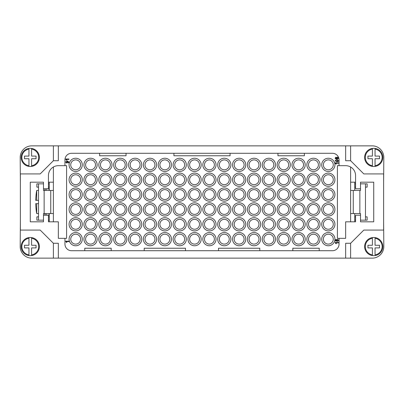 <?xml version="1.0" encoding="UTF-8"?>
<svg xmlns="http://www.w3.org/2000/svg" width="404" height="404" viewBox="0 0 404 404"><rect width="100%" height="100%" fill="white"/><g stroke="black" fill="none" stroke-linecap="round" stroke-linejoin="round"><path stroke-width="0.61" d="M339.052 165.675L345.657 165.675A9.908 9.908 0 0 1 355.565 175.578L355.565 188.789L360.519 188.789L360.519 182.184L373.725 182.184L373.725 221.816L360.519 221.816L360.519 215.211L355.565 215.211L355.565 221.816L345.657 221.816L345.657 238.325L337.401 238.325L337.401 165.675L339.052 165.675L339.052 159.893A6.605 6.605 0 0 0 332.447 153.288L71.553 153.288A6.605 6.605 0 0 0 64.948 159.893L64.948 165.675L66.599 165.675L66.599 238.325L58.343 238.325L58.343 221.816L48.435 221.816L48.435 215.211L43.48 215.211L43.48 221.816L30.275 221.816L30.275 182.184L43.48 182.184L43.48 188.789L48.435 188.789L48.435 175.578A9.908 9.908 0 0 1 58.343 165.675L64.948 165.675M64.948 238.325L64.948 244.107A6.605 6.605 0 0 0 71.553 250.712L332.447 250.712A6.605 6.605 0 0 0 339.052 244.107L339.052 238.325M80.633 164.847A4.954 4.954 0 0 1 75.679 169.801A4.954 4.954 0 0 1 70.725 164.847A4.954 4.954 0 0 1 75.679 159.893A4.954 4.954 0 0 1 80.633 164.847M82.285 164.847A6.605 6.605 0 0 1 75.679 171.453A6.605 6.605 0 0 1 69.074 164.847A6.605 6.605 0 0 1 75.679 158.242A6.605 6.605 0 0 1 82.285 164.847M95.495 164.847A4.954 4.954 0 0 1 90.541 169.801A4.954 4.954 0 0 1 85.587 164.847A4.954 4.954 0 0 1 90.541 159.893A4.954 4.954 0 0 1 95.495 164.847M97.147 164.847A6.605 6.605 0 0 1 90.541 171.453A6.605 6.605 0 0 1 83.936 164.847A6.605 6.605 0 0 1 90.541 158.242A6.605 6.605 0 0 1 97.147 164.847M110.358 164.847A4.954 4.954 0 0 1 105.404 169.801A4.954 4.954 0 0 1 100.45 164.847A4.954 4.954 0 0 1 105.404 159.893A4.954 4.954 0 0 1 110.358 164.847M112.009 164.847A6.605 6.605 0 0 1 105.404 171.453A6.605 6.605 0 0 1 98.798 164.847A6.605 6.605 0 0 1 105.404 158.242A6.605 6.605 0 0 1 112.009 164.847M125.22 164.847A4.954 4.954 0 0 1 120.266 169.801A4.954 4.954 0 0 1 115.312 164.847A4.954 4.954 0 0 1 120.266 159.893A4.954 4.954 0 0 1 125.22 164.847M126.871 164.847A6.605 6.605 0 0 1 120.266 171.453A6.605 6.605 0 0 1 113.66 164.847A6.605 6.605 0 0 1 120.266 158.242A6.605 6.605 0 0 1 126.871 164.847M140.077 164.847A4.954 4.954 0 0 1 135.123 169.801A4.954 4.954 0 0 1 130.174 164.847A4.954 4.954 0 0 1 135.123 159.893A4.954 4.954 0 0 1 140.077 164.847M141.728 164.847A6.605 6.605 0 0 1 135.123 171.453A6.605 6.605 0 0 1 128.523 164.847A6.605 6.605 0 0 1 135.123 158.242A6.605 6.605 0 0 1 141.728 164.847M154.939 164.847A4.954 4.954 0 0 1 149.985 169.801A4.954 4.954 0 0 1 145.031 164.847A4.954 4.954 0 0 1 149.985 159.893A4.954 4.954 0 0 1 154.939 164.847M156.59 164.847A6.605 6.605 0 0 1 149.985 171.453A6.605 6.605 0 0 1 143.38 164.847A6.605 6.605 0 0 1 149.985 158.242A6.605 6.605 0 0 1 156.59 164.847M169.801 164.847A4.954 4.954 0 0 1 164.847 169.801A4.954 4.954 0 0 1 159.893 164.847A4.954 4.954 0 0 1 164.847 159.893A4.954 4.954 0 0 1 169.801 164.847M171.453 164.847A6.605 6.605 0 0 1 164.847 171.453A6.605 6.605 0 0 1 158.242 164.847A6.605 6.605 0 0 1 164.847 158.242A6.605 6.605 0 0 1 171.453 164.847M184.663 164.847A4.954 4.954 0 0 1 179.709 169.801A4.954 4.954 0 0 1 174.755 164.847A4.954 4.954 0 0 1 179.709 159.893A4.954 4.954 0 0 1 184.663 164.847M186.315 164.847A6.605 6.605 0 0 1 179.709 171.453A6.605 6.605 0 0 1 173.104 164.847A6.605 6.605 0 0 1 179.709 158.242A6.605 6.605 0 0 1 186.315 164.847M199.526 164.847A4.954 4.954 0 0 1 194.571 169.801A4.954 4.954 0 0 1 189.617 164.847A4.954 4.954 0 0 1 194.571 159.893A4.954 4.954 0 0 1 199.526 164.847M201.177 164.847A6.605 6.605 0 0 1 194.571 171.453A6.605 6.605 0 0 1 187.966 164.847A6.605 6.605 0 0 1 194.571 158.242A6.605 6.605 0 0 1 201.177 164.847M214.383 164.847A4.954 4.954 0 0 1 209.429 169.801A4.954 4.954 0 0 1 204.474 164.847A4.954 4.954 0 0 1 209.429 159.893A4.954 4.954 0 0 1 214.383 164.847M216.034 164.847A6.605 6.605 0 0 1 209.429 171.453A6.605 6.605 0 0 1 202.823 164.847A6.605 6.605 0 0 1 209.429 158.242A6.605 6.605 0 0 1 216.034 164.847M229.245 164.847A4.954 4.954 0 0 1 224.291 169.801A4.954 4.954 0 0 1 219.337 164.847A4.954 4.954 0 0 1 224.291 159.893A4.954 4.954 0 0 1 229.245 164.847M230.896 164.847A6.605 6.605 0 0 1 224.291 171.453A6.605 6.605 0 0 1 217.685 164.847A6.605 6.605 0 0 1 224.291 158.242A6.605 6.605 0 0 1 230.896 164.847M244.107 164.847A4.954 4.954 0 0 1 239.153 169.801A4.954 4.954 0 0 1 234.199 164.847A4.954 4.954 0 0 1 239.153 159.893A4.954 4.954 0 0 1 244.107 164.847M245.758 164.847A6.605 6.605 0 0 1 239.153 171.453A6.605 6.605 0 0 1 232.547 164.847A6.605 6.605 0 0 1 239.153 158.242A6.605 6.605 0 0 1 245.758 164.847M258.969 164.847A4.954 4.954 0 0 1 254.015 169.801A4.954 4.954 0 0 1 249.061 164.847A4.954 4.954 0 0 1 254.015 159.893A4.954 4.954 0 0 1 258.969 164.847M260.62 164.847A6.605 6.605 0 0 1 254.015 171.453A6.605 6.605 0 0 1 247.41 164.847A6.605 6.605 0 0 1 254.015 158.242A6.605 6.605 0 0 1 260.62 164.847M273.826 164.847A4.954 4.954 0 0 1 268.877 169.801A4.954 4.954 0 0 1 263.923 164.847A4.954 4.954 0 0 1 268.877 159.893A4.954 4.954 0 0 1 273.826 164.847M275.478 164.847A6.605 6.605 0 0 1 268.877 171.453A6.605 6.605 0 0 1 262.272 164.847A6.605 6.605 0 0 1 268.877 158.242A6.605 6.605 0 0 1 275.478 164.847M288.688 164.847A4.954 4.954 0 0 1 283.734 169.801A4.954 4.954 0 0 1 278.78 164.847A4.954 4.954 0 0 1 283.734 159.893A4.954 4.954 0 0 1 288.688 164.847M290.34 164.847A6.605 6.605 0 0 1 283.734 171.453A6.605 6.605 0 0 1 277.129 164.847A6.605 6.605 0 0 1 283.734 158.242A6.605 6.605 0 0 1 290.34 164.847M303.55 164.847A4.954 4.954 0 0 1 298.596 169.801A4.954 4.954 0 0 1 293.642 164.847A4.954 4.954 0 0 1 298.596 159.893A4.954 4.954 0 0 1 303.55 164.847M305.202 164.847A6.605 6.605 0 0 1 298.596 171.453A6.605 6.605 0 0 1 291.991 164.847A6.605 6.605 0 0 1 298.596 158.242A6.605 6.605 0 0 1 305.202 164.847M318.413 164.847A4.954 4.954 0 0 1 313.459 169.801A4.954 4.954 0 0 1 308.505 164.847A4.954 4.954 0 0 1 313.459 159.893A4.954 4.954 0 0 1 318.413 164.847M320.064 164.847A6.605 6.605 0 0 1 313.459 171.453A6.605 6.605 0 0 1 306.853 164.847A6.605 6.605 0 0 1 313.459 158.242A6.605 6.605 0 0 1 320.064 164.847M333.275 164.847A4.954 4.954 0 0 1 328.321 169.801A4.954 4.954 0 0 1 323.367 164.847A4.954 4.954 0 0 1 328.321 159.893A4.954 4.954 0 0 1 333.275 164.847M334.926 164.847A6.605 6.605 0 0 1 328.321 171.453A6.605 6.605 0 0 1 321.715 164.847A6.605 6.605 0 0 1 328.321 158.242A6.605 6.605 0 0 1 334.926 164.847M80.633 179.709A4.954 4.954 0 0 1 75.679 184.663A4.954 4.954 0 0 1 70.725 179.709A4.954 4.954 0 0 1 75.679 174.755A4.954 4.954 0 0 1 80.633 179.709M82.285 179.709A6.605 6.605 0 0 1 75.679 186.315A6.605 6.605 0 0 1 69.074 179.709A6.605 6.605 0 0 1 75.679 173.104A6.605 6.605 0 0 1 82.285 179.709M95.495 179.709A4.954 4.954 0 0 1 90.541 184.663A4.954 4.954 0 0 1 85.587 179.709A4.954 4.954 0 0 1 90.541 174.755A4.954 4.954 0 0 1 95.495 179.709M97.147 179.709A6.605 6.605 0 0 1 90.541 186.315A6.605 6.605 0 0 1 83.936 179.709A6.605 6.605 0 0 1 90.541 173.104A6.605 6.605 0 0 1 97.147 179.709M110.358 179.709A4.954 4.954 0 0 1 105.404 184.663A4.954 4.954 0 0 1 100.45 179.709A4.954 4.954 0 0 1 105.404 174.755A4.954 4.954 0 0 1 110.358 179.709M112.009 179.709A6.605 6.605 0 0 1 105.404 186.315A6.605 6.605 0 0 1 98.798 179.709A6.605 6.605 0 0 1 105.404 173.104A6.605 6.605 0 0 1 112.009 179.709M125.22 179.709A4.954 4.954 0 0 1 120.266 184.663A4.954 4.954 0 0 1 115.312 179.709A4.954 4.954 0 0 1 120.266 174.755A4.954 4.954 0 0 1 125.22 179.709M126.871 179.709A6.605 6.605 0 0 1 120.266 186.315A6.605 6.605 0 0 1 113.66 179.709A6.605 6.605 0 0 1 120.266 173.104A6.605 6.605 0 0 1 126.871 179.709M140.077 179.709A4.954 4.954 0 0 1 135.123 184.663A4.954 4.954 0 0 1 130.174 179.709A4.954 4.954 0 0 1 135.123 174.755A4.954 4.954 0 0 1 140.077 179.709M141.728 179.709A6.605 6.605 0 0 1 135.123 186.315A6.605 6.605 0 0 1 128.523 179.709A6.605 6.605 0 0 1 135.123 173.104A6.605 6.605 0 0 1 141.728 179.709M154.939 179.709A4.954 4.954 0 0 1 149.985 184.663A4.954 4.954 0 0 1 145.031 179.709A4.954 4.954 0 0 1 149.985 174.755A4.954 4.954 0 0 1 154.939 179.709M156.59 179.709A6.605 6.605 0 0 1 149.985 186.315A6.605 6.605 0 0 1 143.38 179.709A6.605 6.605 0 0 1 149.985 173.104A6.605 6.605 0 0 1 156.59 179.709M169.801 179.709A4.954 4.954 0 0 1 164.847 184.663A4.954 4.954 0 0 1 159.893 179.709A4.954 4.954 0 0 1 164.847 174.755A4.954 4.954 0 0 1 169.801 179.709M171.453 179.709A6.605 6.605 0 0 1 164.847 186.315A6.605 6.605 0 0 1 158.242 179.709A6.605 6.605 0 0 1 164.847 173.104A6.605 6.605 0 0 1 171.453 179.709M184.663 179.709A4.954 4.954 0 0 1 179.709 184.663A4.954 4.954 0 0 1 174.755 179.709A4.954 4.954 0 0 1 179.709 174.755A4.954 4.954 0 0 1 184.663 179.709M186.315 179.709A6.605 6.605 0 0 1 179.709 186.315A6.605 6.605 0 0 1 173.104 179.709A6.605 6.605 0 0 1 179.709 173.104A6.605 6.605 0 0 1 186.315 179.709M199.526 179.709A4.954 4.954 0 0 1 194.571 184.663A4.954 4.954 0 0 1 189.617 179.709A4.954 4.954 0 0 1 194.571 174.755A4.954 4.954 0 0 1 199.526 179.709M201.177 179.709A6.605 6.605 0 0 1 194.571 186.315A6.605 6.605 0 0 1 187.966 179.709A6.605 6.605 0 0 1 194.571 173.104A6.605 6.605 0 0 1 201.177 179.709M214.383 179.709A4.954 4.954 0 0 1 209.429 184.663A4.954 4.954 0 0 1 204.474 179.709A4.954 4.954 0 0 1 209.429 174.755A4.954 4.954 0 0 1 214.383 179.709M216.034 179.709A6.605 6.605 0 0 1 209.429 186.315A6.605 6.605 0 0 1 202.823 179.709A6.605 6.605 0 0 1 209.429 173.104A6.605 6.605 0 0 1 216.034 179.709M229.245 179.709A4.954 4.954 0 0 1 224.291 184.663A4.954 4.954 0 0 1 219.337 179.709A4.954 4.954 0 0 1 224.291 174.755A4.954 4.954 0 0 1 229.245 179.709M230.896 179.709A6.605 6.605 0 0 1 224.291 186.315A6.605 6.605 0 0 1 217.685 179.709A6.605 6.605 0 0 1 224.291 173.104A6.605 6.605 0 0 1 230.896 179.709M244.107 179.709A4.954 4.954 0 0 1 239.153 184.663A4.954 4.954 0 0 1 234.199 179.709A4.954 4.954 0 0 1 239.153 174.755A4.954 4.954 0 0 1 244.107 179.709M245.758 179.709A6.605 6.605 0 0 1 239.153 186.315A6.605 6.605 0 0 1 232.547 179.709A6.605 6.605 0 0 1 239.153 173.104A6.605 6.605 0 0 1 245.758 179.709M258.969 179.709A4.954 4.954 0 0 1 254.015 184.663A4.954 4.954 0 0 1 249.061 179.709A4.954 4.954 0 0 1 254.015 174.755A4.954 4.954 0 0 1 258.969 179.709M260.62 179.709A6.605 6.605 0 0 1 254.015 186.315A6.605 6.605 0 0 1 247.41 179.709A6.605 6.605 0 0 1 254.015 173.104A6.605 6.605 0 0 1 260.62 179.709M273.826 179.709A4.954 4.954 0 0 1 268.877 184.663A4.954 4.954 0 0 1 263.923 179.709A4.954 4.954 0 0 1 268.877 174.755A4.954 4.954 0 0 1 273.826 179.709M275.478 179.709A6.605 6.605 0 0 1 268.877 186.315A6.605 6.605 0 0 1 262.272 179.709A6.605 6.605 0 0 1 268.877 173.104A6.605 6.605 0 0 1 275.478 179.709M288.688 179.709A4.954 4.954 0 0 1 283.734 184.663A4.954 4.954 0 0 1 278.78 179.709A4.954 4.954 0 0 1 283.734 174.755A4.954 4.954 0 0 1 288.688 179.709M290.34 179.709A6.605 6.605 0 0 1 283.734 186.315A6.605 6.605 0 0 1 277.129 179.709A6.605 6.605 0 0 1 283.734 173.104A6.605 6.605 0 0 1 290.34 179.709M303.55 179.709A4.954 4.954 0 0 1 298.596 184.663A4.954 4.954 0 0 1 293.642 179.709A4.954 4.954 0 0 1 298.596 174.755A4.954 4.954 0 0 1 303.55 179.709M305.202 179.709A6.605 6.605 0 0 1 298.596 186.315A6.605 6.605 0 0 1 291.991 179.709A6.605 6.605 0 0 1 298.596 173.104A6.605 6.605 0 0 1 305.202 179.709M318.413 179.709A4.954 4.954 0 0 1 313.459 184.663A4.954 4.954 0 0 1 308.505 179.709A4.954 4.954 0 0 1 313.459 174.755A4.954 4.954 0 0 1 318.413 179.709M320.064 179.709A6.605 6.605 0 0 1 313.459 186.315A6.605 6.605 0 0 1 306.853 179.709A6.605 6.605 0 0 1 313.459 173.104A6.605 6.605 0 0 1 320.064 179.709M333.275 179.709A4.954 4.954 0 0 1 328.321 184.663A4.954 4.954 0 0 1 323.367 179.709A4.954 4.954 0 0 1 328.321 174.755A4.954 4.954 0 0 1 333.275 179.709M334.926 179.709A6.605 6.605 0 0 1 328.321 186.315A6.605 6.605 0 0 1 321.715 179.709A6.605 6.605 0 0 1 328.321 173.104A6.605 6.605 0 0 1 334.926 179.709M80.633 194.571A4.954 4.954 0 0 1 75.679 199.526A4.954 4.954 0 0 1 70.725 194.571A4.954 4.954 0 0 1 75.679 189.617A4.954 4.954 0 0 1 80.633 194.571M82.285 194.571A6.605 6.605 0 0 1 75.679 201.177A6.605 6.605 0 0 1 69.074 194.571A6.605 6.605 0 0 1 75.679 187.966A6.605 6.605 0 0 1 82.285 194.571M95.495 194.571A4.954 4.954 0 0 1 90.541 199.526A4.954 4.954 0 0 1 85.587 194.571A4.954 4.954 0 0 1 90.541 189.617A4.954 4.954 0 0 1 95.495 194.571M97.147 194.571A6.605 6.605 0 0 1 90.541 201.177A6.605 6.605 0 0 1 83.936 194.571A6.605 6.605 0 0 1 90.541 187.966A6.605 6.605 0 0 1 97.147 194.571M110.358 194.571A4.954 4.954 0 0 1 105.404 199.526A4.954 4.954 0 0 1 100.45 194.571A4.954 4.954 0 0 1 105.404 189.617A4.954 4.954 0 0 1 110.358 194.571M112.009 194.571A6.605 6.605 0 0 1 105.404 201.177A6.605 6.605 0 0 1 98.798 194.571A6.605 6.605 0 0 1 105.404 187.966A6.605 6.605 0 0 1 112.009 194.571M125.22 194.571A4.954 4.954 0 0 1 120.266 199.526A4.954 4.954 0 0 1 115.312 194.571A4.954 4.954 0 0 1 120.266 189.617A4.954 4.954 0 0 1 125.22 194.571M126.871 194.571A6.605 6.605 0 0 1 120.266 201.177A6.605 6.605 0 0 1 113.66 194.571A6.605 6.605 0 0 1 120.266 187.966A6.605 6.605 0 0 1 126.871 194.571M140.077 194.571A4.954 4.954 0 0 1 135.123 199.526A4.954 4.954 0 0 1 130.174 194.571A4.954 4.954 0 0 1 135.123 189.617A4.954 4.954 0 0 1 140.077 194.571M141.728 194.571A6.605 6.605 0 0 1 135.123 201.177A6.605 6.605 0 0 1 128.523 194.571A6.605 6.605 0 0 1 135.123 187.966A6.605 6.605 0 0 1 141.728 194.571M154.939 194.571A4.954 4.954 0 0 1 149.985 199.526A4.954 4.954 0 0 1 145.031 194.571A4.954 4.954 0 0 1 149.985 189.617A4.954 4.954 0 0 1 154.939 194.571M156.59 194.571A6.605 6.605 0 0 1 149.985 201.177A6.605 6.605 0 0 1 143.38 194.571A6.605 6.605 0 0 1 149.985 187.966A6.605 6.605 0 0 1 156.59 194.571M169.801 194.571A4.954 4.954 0 0 1 164.847 199.526A4.954 4.954 0 0 1 159.893 194.571A4.954 4.954 0 0 1 164.847 189.617A4.954 4.954 0 0 1 169.801 194.571M171.453 194.571A6.605 6.605 0 0 1 164.847 201.177A6.605 6.605 0 0 1 158.242 194.571A6.605 6.605 0 0 1 164.847 187.966A6.605 6.605 0 0 1 171.453 194.571M184.663 194.571A4.954 4.954 0 0 1 179.709 199.526A4.954 4.954 0 0 1 174.755 194.571A4.954 4.954 0 0 1 179.709 189.617A4.954 4.954 0 0 1 184.663 194.571M186.315 194.571A6.605 6.605 0 0 1 179.709 201.177A6.605 6.605 0 0 1 173.104 194.571A6.605 6.605 0 0 1 179.709 187.966A6.605 6.605 0 0 1 186.315 194.571M199.526 194.571A4.954 4.954 0 0 1 194.571 199.526A4.954 4.954 0 0 1 189.617 194.571A4.954 4.954 0 0 1 194.571 189.617A4.954 4.954 0 0 1 199.526 194.571M201.177 194.571A6.605 6.605 0 0 1 194.571 201.177A6.605 6.605 0 0 1 187.966 194.571A6.605 6.605 0 0 1 194.571 187.966A6.605 6.605 0 0 1 201.177 194.571M214.383 194.571A4.954 4.954 0 0 1 209.429 199.526A4.954 4.954 0 0 1 204.474 194.571A4.954 4.954 0 0 1 209.429 189.617A4.954 4.954 0 0 1 214.383 194.571M216.034 194.571A6.605 6.605 0 0 1 209.429 201.177A6.605 6.605 0 0 1 202.823 194.571A6.605 6.605 0 0 1 209.429 187.966A6.605 6.605 0 0 1 216.034 194.571M229.245 194.571A4.954 4.954 0 0 1 224.291 199.526A4.954 4.954 0 0 1 219.337 194.571A4.954 4.954 0 0 1 224.291 189.617A4.954 4.954 0 0 1 229.245 194.571M230.896 194.571A6.605 6.605 0 0 1 224.291 201.177A6.605 6.605 0 0 1 217.685 194.571A6.605 6.605 0 0 1 224.291 187.966A6.605 6.605 0 0 1 230.896 194.571M244.107 194.571A4.954 4.954 0 0 1 239.153 199.526A4.954 4.954 0 0 1 234.199 194.571A4.954 4.954 0 0 1 239.153 189.617A4.954 4.954 0 0 1 244.107 194.571M245.758 194.571A6.605 6.605 0 0 1 239.153 201.177A6.605 6.605 0 0 1 232.547 194.571A6.605 6.605 0 0 1 239.153 187.966A6.605 6.605 0 0 1 245.758 194.571M258.969 194.571A4.954 4.954 0 0 1 254.015 199.526A4.954 4.954 0 0 1 249.061 194.571A4.954 4.954 0 0 1 254.015 189.617A4.954 4.954 0 0 1 258.969 194.571M260.62 194.571A6.605 6.605 0 0 1 254.015 201.177A6.605 6.605 0 0 1 247.41 194.571A6.605 6.605 0 0 1 254.015 187.966A6.605 6.605 0 0 1 260.62 194.571M273.826 194.571A4.954 4.954 0 0 1 268.877 199.526A4.954 4.954 0 0 1 263.923 194.571A4.954 4.954 0 0 1 268.877 189.617A4.954 4.954 0 0 1 273.826 194.571M275.478 194.571A6.605 6.605 0 0 1 268.877 201.177A6.605 6.605 0 0 1 262.272 194.571A6.605 6.605 0 0 1 268.877 187.966A6.605 6.605 0 0 1 275.478 194.571M288.688 194.571A4.954 4.954 0 0 1 283.734 199.526A4.954 4.954 0 0 1 278.78 194.571A4.954 4.954 0 0 1 283.734 189.617A4.954 4.954 0 0 1 288.688 194.571M290.34 194.571A6.605 6.605 0 0 1 283.734 201.177A6.605 6.605 0 0 1 277.129 194.571A6.605 6.605 0 0 1 283.734 187.966A6.605 6.605 0 0 1 290.34 194.571M303.55 194.571A4.954 4.954 0 0 1 298.596 199.526A4.954 4.954 0 0 1 293.642 194.571A4.954 4.954 0 0 1 298.596 189.617A4.954 4.954 0 0 1 303.55 194.571M305.202 194.571A6.605 6.605 0 0 1 298.596 201.177A6.605 6.605 0 0 1 291.991 194.571A6.605 6.605 0 0 1 298.596 187.966A6.605 6.605 0 0 1 305.202 194.571M318.413 194.571A4.954 4.954 0 0 1 313.459 199.526A4.954 4.954 0 0 1 308.505 194.571A4.954 4.954 0 0 1 313.459 189.617A4.954 4.954 0 0 1 318.413 194.571M320.064 194.571A6.605 6.605 0 0 1 313.459 201.177A6.605 6.605 0 0 1 306.853 194.571A6.605 6.605 0 0 1 313.459 187.966A6.605 6.605 0 0 1 320.064 194.571M333.275 194.571A4.954 4.954 0 0 1 328.321 199.526A4.954 4.954 0 0 1 323.367 194.571A4.954 4.954 0 0 1 328.321 189.617A4.954 4.954 0 0 1 333.275 194.571M334.926 194.571A6.605 6.605 0 0 1 328.321 201.177A6.605 6.605 0 0 1 321.715 194.571A6.605 6.605 0 0 1 328.321 187.966A6.605 6.605 0 0 1 334.926 194.571M80.633 209.429A4.954 4.954 0 0 1 75.679 214.383A4.954 4.954 0 0 1 70.725 209.429A4.954 4.954 0 0 1 75.679 204.474A4.954 4.954 0 0 1 80.633 209.429M82.285 209.429A6.605 6.605 0 0 1 75.679 216.034A6.605 6.605 0 0 1 69.074 209.429A6.605 6.605 0 0 1 75.679 202.823A6.605 6.605 0 0 1 82.285 209.429M95.495 209.429A4.954 4.954 0 0 1 90.541 214.383A4.954 4.954 0 0 1 85.587 209.429A4.954 4.954 0 0 1 90.541 204.474A4.954 4.954 0 0 1 95.495 209.429M97.147 209.429A6.605 6.605 0 0 1 90.541 216.034A6.605 6.605 0 0 1 83.936 209.429A6.605 6.605 0 0 1 90.541 202.823A6.605 6.605 0 0 1 97.147 209.429M110.358 209.429A4.954 4.954 0 0 1 105.404 214.383A4.954 4.954 0 0 1 100.45 209.429A4.954 4.954 0 0 1 105.404 204.474A4.954 4.954 0 0 1 110.358 209.429M112.009 209.429A6.605 6.605 0 0 1 105.404 216.034A6.605 6.605 0 0 1 98.798 209.429A6.605 6.605 0 0 1 105.404 202.823A6.605 6.605 0 0 1 112.009 209.429M125.22 209.429A4.954 4.954 0 0 1 120.266 214.383A4.954 4.954 0 0 1 115.312 209.429A4.954 4.954 0 0 1 120.266 204.474A4.954 4.954 0 0 1 125.22 209.429M126.871 209.429A6.605 6.605 0 0 1 120.266 216.034A6.605 6.605 0 0 1 113.66 209.429A6.605 6.605 0 0 1 120.266 202.823A6.605 6.605 0 0 1 126.871 209.429M140.077 209.429A4.954 4.954 0 0 1 135.123 214.383A4.954 4.954 0 0 1 130.174 209.429A4.954 4.954 0 0 1 135.123 204.474A4.954 4.954 0 0 1 140.077 209.429M141.728 209.429A6.605 6.605 0 0 1 135.123 216.034A6.605 6.605 0 0 1 128.523 209.429A6.605 6.605 0 0 1 135.123 202.823A6.605 6.605 0 0 1 141.728 209.429M154.939 209.429A4.954 4.954 0 0 1 149.985 214.383A4.954 4.954 0 0 1 145.031 209.429A4.954 4.954 0 0 1 149.985 204.474A4.954 4.954 0 0 1 154.939 209.429M156.59 209.429A6.605 6.605 0 0 1 149.985 216.034A6.605 6.605 0 0 1 143.38 209.429A6.605 6.605 0 0 1 149.985 202.823A6.605 6.605 0 0 1 156.59 209.429M169.801 209.429A4.954 4.954 0 0 1 164.847 214.383A4.954 4.954 0 0 1 159.893 209.429A4.954 4.954 0 0 1 164.847 204.474A4.954 4.954 0 0 1 169.801 209.429M171.453 209.429A6.605 6.605 0 0 1 164.847 216.034A6.605 6.605 0 0 1 158.242 209.429A6.605 6.605 0 0 1 164.847 202.823A6.605 6.605 0 0 1 171.453 209.429M184.663 209.429A4.954 4.954 0 0 1 179.709 214.383A4.954 4.954 0 0 1 174.755 209.429A4.954 4.954 0 0 1 179.709 204.474A4.954 4.954 0 0 1 184.663 209.429M186.315 209.429A6.605 6.605 0 0 1 179.709 216.034A6.605 6.605 0 0 1 173.104 209.429A6.605 6.605 0 0 1 179.709 202.823A6.605 6.605 0 0 1 186.315 209.429M199.526 209.429A4.954 4.954 0 0 1 194.571 214.383A4.954 4.954 0 0 1 189.617 209.429A4.954 4.954 0 0 1 194.571 204.474A4.954 4.954 0 0 1 199.526 209.429M201.177 209.429A6.605 6.605 0 0 1 194.571 216.034A6.605 6.605 0 0 1 187.966 209.429A6.605 6.605 0 0 1 194.571 202.823A6.605 6.605 0 0 1 201.177 209.429M214.383 209.429A4.954 4.954 0 0 1 209.429 214.383A4.954 4.954 0 0 1 204.474 209.429A4.954 4.954 0 0 1 209.429 204.474A4.954 4.954 0 0 1 214.383 209.429M216.034 209.429A6.605 6.605 0 0 1 209.429 216.034A6.605 6.605 0 0 1 202.823 209.429A6.605 6.605 0 0 1 209.429 202.823A6.605 6.605 0 0 1 216.034 209.429M229.245 209.429A4.954 4.954 0 0 1 224.291 214.383A4.954 4.954 0 0 1 219.337 209.429A4.954 4.954 0 0 1 224.291 204.474A4.954 4.954 0 0 1 229.245 209.429M230.896 209.429A6.605 6.605 0 0 1 224.291 216.034A6.605 6.605 0 0 1 217.685 209.429A6.605 6.605 0 0 1 224.291 202.823A6.605 6.605 0 0 1 230.896 209.429M244.107 209.429A4.954 4.954 0 0 1 239.153 214.383A4.954 4.954 0 0 1 234.199 209.429A4.954 4.954 0 0 1 239.153 204.474A4.954 4.954 0 0 1 244.107 209.429M245.758 209.429A6.605 6.605 0 0 1 239.153 216.034A6.605 6.605 0 0 1 232.547 209.429A6.605 6.605 0 0 1 239.153 202.823A6.605 6.605 0 0 1 245.758 209.429M258.969 209.429A4.954 4.954 0 0 1 254.015 214.383A4.954 4.954 0 0 1 249.061 209.429A4.954 4.954 0 0 1 254.015 204.474A4.954 4.954 0 0 1 258.969 209.429M260.62 209.429A6.605 6.605 0 0 1 254.015 216.034A6.605 6.605 0 0 1 247.41 209.429A6.605 6.605 0 0 1 254.015 202.823A6.605 6.605 0 0 1 260.62 209.429M273.826 209.429A4.954 4.954 0 0 1 268.877 214.383A4.954 4.954 0 0 1 263.923 209.429A4.954 4.954 0 0 1 268.877 204.474A4.954 4.954 0 0 1 273.826 209.429M275.478 209.429A6.605 6.605 0 0 1 268.877 216.034A6.605 6.605 0 0 1 262.272 209.429A6.605 6.605 0 0 1 268.877 202.823A6.605 6.605 0 0 1 275.478 209.429M288.688 209.429A4.954 4.954 0 0 1 283.734 214.383A4.954 4.954 0 0 1 278.78 209.429A4.954 4.954 0 0 1 283.734 204.474A4.954 4.954 0 0 1 288.688 209.429M290.34 209.429A6.605 6.605 0 0 1 283.734 216.034A6.605 6.605 0 0 1 277.129 209.429A6.605 6.605 0 0 1 283.734 202.823A6.605 6.605 0 0 1 290.34 209.429M303.55 209.429A4.954 4.954 0 0 1 298.596 214.383A4.954 4.954 0 0 1 293.642 209.429A4.954 4.954 0 0 1 298.596 204.474A4.954 4.954 0 0 1 303.55 209.429M305.202 209.429A6.605 6.605 0 0 1 298.596 216.034A6.605 6.605 0 0 1 291.991 209.429A6.605 6.605 0 0 1 298.596 202.823A6.605 6.605 0 0 1 305.202 209.429M318.413 209.429A4.954 4.954 0 0 1 313.459 214.383A4.954 4.954 0 0 1 308.505 209.429A4.954 4.954 0 0 1 313.459 204.474A4.954 4.954 0 0 1 318.413 209.429M320.064 209.429A6.605 6.605 0 0 1 313.459 216.034A6.605 6.605 0 0 1 306.853 209.429A6.605 6.605 0 0 1 313.459 202.823A6.605 6.605 0 0 1 320.064 209.429M333.275 209.429A4.954 4.954 0 0 1 328.321 214.383A4.954 4.954 0 0 1 323.367 209.429A4.954 4.954 0 0 1 328.321 204.474A4.954 4.954 0 0 1 333.275 209.429M334.926 209.429A6.605 6.605 0 0 1 328.321 216.034A6.605 6.605 0 0 1 321.715 209.429A6.605 6.605 0 0 1 328.321 202.823A6.605 6.605 0 0 1 334.926 209.429M80.633 224.291A4.954 4.954 0 0 1 75.679 229.245A4.954 4.954 0 0 1 70.725 224.291A4.954 4.954 0 0 1 75.679 219.337A4.954 4.954 0 0 1 80.633 224.291M82.285 224.291A6.605 6.605 0 0 1 75.679 230.896A6.605 6.605 0 0 1 69.074 224.291A6.605 6.605 0 0 1 75.679 217.685A6.605 6.605 0 0 1 82.285 224.291M95.495 224.291A4.954 4.954 0 0 1 90.541 229.245A4.954 4.954 0 0 1 85.587 224.291A4.954 4.954 0 0 1 90.541 219.337A4.954 4.954 0 0 1 95.495 224.291M97.147 224.291A6.605 6.605 0 0 1 90.541 230.896A6.605 6.605 0 0 1 83.936 224.291A6.605 6.605 0 0 1 90.541 217.685A6.605 6.605 0 0 1 97.147 224.291M110.358 224.291A4.954 4.954 0 0 1 105.404 229.245A4.954 4.954 0 0 1 100.45 224.291A4.954 4.954 0 0 1 105.404 219.337A4.954 4.954 0 0 1 110.358 224.291M112.009 224.291A6.605 6.605 0 0 1 105.404 230.896A6.605 6.605 0 0 1 98.798 224.291A6.605 6.605 0 0 1 105.404 217.685A6.605 6.605 0 0 1 112.009 224.291M125.22 224.291A4.954 4.954 0 0 1 120.266 229.245A4.954 4.954 0 0 1 115.312 224.291A4.954 4.954 0 0 1 120.266 219.337A4.954 4.954 0 0 1 125.22 224.291M126.871 224.291A6.605 6.605 0 0 1 120.266 230.896A6.605 6.605 0 0 1 113.66 224.291A6.605 6.605 0 0 1 120.266 217.685A6.605 6.605 0 0 1 126.871 224.291M140.077 224.291A4.954 4.954 0 0 1 135.123 229.245A4.954 4.954 0 0 1 130.174 224.291A4.954 4.954 0 0 1 135.123 219.337A4.954 4.954 0 0 1 140.077 224.291M141.728 224.291A6.605 6.605 0 0 1 135.123 230.896A6.605 6.605 0 0 1 128.523 224.291A6.605 6.605 0 0 1 135.123 217.685A6.605 6.605 0 0 1 141.728 224.291M154.939 224.291A4.954 4.954 0 0 1 149.985 229.245A4.954 4.954 0 0 1 145.031 224.291A4.954 4.954 0 0 1 149.985 219.337A4.954 4.954 0 0 1 154.939 224.291M156.59 224.291A6.605 6.605 0 0 1 149.985 230.896A6.605 6.605 0 0 1 143.38 224.291A6.605 6.605 0 0 1 149.985 217.685A6.605 6.605 0 0 1 156.59 224.291M169.801 224.291A4.954 4.954 0 0 1 164.847 229.245A4.954 4.954 0 0 1 159.893 224.291A4.954 4.954 0 0 1 164.847 219.337A4.954 4.954 0 0 1 169.801 224.291M171.453 224.291A6.605 6.605 0 0 1 164.847 230.896A6.605 6.605 0 0 1 158.242 224.291A6.605 6.605 0 0 1 164.847 217.685A6.605 6.605 0 0 1 171.453 224.291M184.663 224.291A4.954 4.954 0 0 1 179.709 229.245A4.954 4.954 0 0 1 174.755 224.291A4.954 4.954 0 0 1 179.709 219.337A4.954 4.954 0 0 1 184.663 224.291M186.315 224.291A6.605 6.605 0 0 1 179.709 230.896A6.605 6.605 0 0 1 173.104 224.291A6.605 6.605 0 0 1 179.709 217.685A6.605 6.605 0 0 1 186.315 224.291M199.526 224.291A4.954 4.954 0 0 1 194.571 229.245A4.954 4.954 0 0 1 189.617 224.291A4.954 4.954 0 0 1 194.571 219.337A4.954 4.954 0 0 1 199.526 224.291M201.177 224.291A6.605 6.605 0 0 1 194.571 230.896A6.605 6.605 0 0 1 187.966 224.291A6.605 6.605 0 0 1 194.571 217.685A6.605 6.605 0 0 1 201.177 224.291M214.383 224.291A4.954 4.954 0 0 1 209.429 229.245A4.954 4.954 0 0 1 204.474 224.291A4.954 4.954 0 0 1 209.429 219.337A4.954 4.954 0 0 1 214.383 224.291M216.034 224.291A6.605 6.605 0 0 1 209.429 230.896A6.605 6.605 0 0 1 202.823 224.291A6.605 6.605 0 0 1 209.429 217.685A6.605 6.605 0 0 1 216.034 224.291M229.245 224.291A4.954 4.954 0 0 1 224.291 229.245A4.954 4.954 0 0 1 219.337 224.291A4.954 4.954 0 0 1 224.291 219.337A4.954 4.954 0 0 1 229.245 224.291M230.896 224.291A6.605 6.605 0 0 1 224.291 230.896A6.605 6.605 0 0 1 217.685 224.291A6.605 6.605 0 0 1 224.291 217.685A6.605 6.605 0 0 1 230.896 224.291M244.107 224.291A4.954 4.954 0 0 1 239.153 229.245A4.954 4.954 0 0 1 234.199 224.291A4.954 4.954 0 0 1 239.153 219.337A4.954 4.954 0 0 1 244.107 224.291M245.758 224.291A6.605 6.605 0 0 1 239.153 230.896A6.605 6.605 0 0 1 232.547 224.291A6.605 6.605 0 0 1 239.153 217.685A6.605 6.605 0 0 1 245.758 224.291M258.969 224.291A4.954 4.954 0 0 1 254.015 229.245A4.954 4.954 0 0 1 249.061 224.291A4.954 4.954 0 0 1 254.015 219.337A4.954 4.954 0 0 1 258.969 224.291M260.62 224.291A6.605 6.605 0 0 1 254.015 230.896A6.605 6.605 0 0 1 247.41 224.291A6.605 6.605 0 0 1 254.015 217.685A6.605 6.605 0 0 1 260.62 224.291M273.826 224.291A4.954 4.954 0 0 1 268.877 229.245A4.954 4.954 0 0 1 263.923 224.291A4.954 4.954 0 0 1 268.877 219.337A4.954 4.954 0 0 1 273.826 224.291M275.478 224.291A6.605 6.605 0 0 1 268.877 230.896A6.605 6.605 0 0 1 262.272 224.291A6.605 6.605 0 0 1 268.877 217.685A6.605 6.605 0 0 1 275.478 224.291M288.688 224.291A4.954 4.954 0 0 1 283.734 229.245A4.954 4.954 0 0 1 278.78 224.291A4.954 4.954 0 0 1 283.734 219.337A4.954 4.954 0 0 1 288.688 224.291M290.34 224.291A6.605 6.605 0 0 1 283.734 230.896A6.605 6.605 0 0 1 277.129 224.291A6.605 6.605 0 0 1 283.734 217.685A6.605 6.605 0 0 1 290.34 224.291M303.55 224.291A4.954 4.954 0 0 1 298.596 229.245A4.954 4.954 0 0 1 293.642 224.291A4.954 4.954 0 0 1 298.596 219.337A4.954 4.954 0 0 1 303.55 224.291M305.202 224.291A6.605 6.605 0 0 1 298.596 230.896A6.605 6.605 0 0 1 291.991 224.291A6.605 6.605 0 0 1 298.596 217.685A6.605 6.605 0 0 1 305.202 224.291M318.413 224.291A4.954 4.954 0 0 1 313.459 229.245A4.954 4.954 0 0 1 308.505 224.291A4.954 4.954 0 0 1 313.459 219.337A4.954 4.954 0 0 1 318.413 224.291M320.064 224.291A6.605 6.605 0 0 1 313.459 230.896A6.605 6.605 0 0 1 306.853 224.291A6.605 6.605 0 0 1 313.459 217.685A6.605 6.605 0 0 1 320.064 224.291M333.275 224.291A4.954 4.954 0 0 1 328.321 229.245A4.954 4.954 0 0 1 323.367 224.291A4.954 4.954 0 0 1 328.321 219.337A4.954 4.954 0 0 1 333.275 224.291M334.926 224.291A6.605 6.605 0 0 1 328.321 230.896A6.605 6.605 0 0 1 321.715 224.291A6.605 6.605 0 0 1 328.321 217.685A6.605 6.605 0 0 1 334.926 224.291M80.633 239.153A4.954 4.954 0 0 1 75.679 244.107A4.954 4.954 0 0 1 70.725 239.153A4.954 4.954 0 0 1 75.679 234.199A4.954 4.954 0 0 1 80.633 239.153M82.285 239.153A6.605 6.605 0 0 1 75.679 245.758A6.605 6.605 0 0 1 69.074 239.153A6.605 6.605 0 0 1 75.679 232.547A6.605 6.605 0 0 1 82.285 239.153M95.495 239.153A4.954 4.954 0 0 1 90.541 244.107A4.954 4.954 0 0 1 85.587 239.153A4.954 4.954 0 0 1 90.541 234.199A4.954 4.954 0 0 1 95.495 239.153M97.147 239.153A6.605 6.605 0 0 1 90.541 245.758A6.605 6.605 0 0 1 83.936 239.153A6.605 6.605 0 0 1 90.541 232.547A6.605 6.605 0 0 1 97.147 239.153M110.358 239.153A4.954 4.954 0 0 1 105.404 244.107A4.954 4.954 0 0 1 100.45 239.153A4.954 4.954 0 0 1 105.404 234.199A4.954 4.954 0 0 1 110.358 239.153M112.009 239.153A6.605 6.605 0 0 1 105.404 245.758A6.605 6.605 0 0 1 98.798 239.153A6.605 6.605 0 0 1 105.404 232.547A6.605 6.605 0 0 1 112.009 239.153M125.22 239.153A4.954 4.954 0 0 1 120.266 244.107A4.954 4.954 0 0 1 115.312 239.153A4.954 4.954 0 0 1 120.266 234.199A4.954 4.954 0 0 1 125.22 239.153M126.871 239.153A6.605 6.605 0 0 1 120.266 245.758A6.605 6.605 0 0 1 113.66 239.153A6.605 6.605 0 0 1 120.266 232.547A6.605 6.605 0 0 1 126.871 239.153M140.077 239.153A4.954 4.954 0 0 1 135.123 244.107A4.954 4.954 0 0 1 130.174 239.153A4.954 4.954 0 0 1 135.123 234.199A4.954 4.954 0 0 1 140.077 239.153M141.728 239.153A6.605 6.605 0 0 1 135.123 245.758A6.605 6.605 0 0 1 128.523 239.153A6.605 6.605 0 0 1 135.123 232.547A6.605 6.605 0 0 1 141.728 239.153M154.939 239.153A4.954 4.954 0 0 1 149.985 244.107A4.954 4.954 0 0 1 145.031 239.153A4.954 4.954 0 0 1 149.985 234.199A4.954 4.954 0 0 1 154.939 239.153M156.59 239.153A6.605 6.605 0 0 1 149.985 245.758A6.605 6.605 0 0 1 143.38 239.153A6.605 6.605 0 0 1 149.985 232.547A6.605 6.605 0 0 1 156.59 239.153M169.801 239.153A4.954 4.954 0 0 1 164.847 244.107A4.954 4.954 0 0 1 159.893 239.153A4.954 4.954 0 0 1 164.847 234.199A4.954 4.954 0 0 1 169.801 239.153M171.453 239.153A6.605 6.605 0 0 1 164.847 245.758A6.605 6.605 0 0 1 158.242 239.153A6.605 6.605 0 0 1 164.847 232.547A6.605 6.605 0 0 1 171.453 239.153M184.663 239.153A4.954 4.954 0 0 1 179.709 244.107A4.954 4.954 0 0 1 174.755 239.153A4.954 4.954 0 0 1 179.709 234.199A4.954 4.954 0 0 1 184.663 239.153M186.315 239.153A6.605 6.605 0 0 1 179.709 245.758A6.605 6.605 0 0 1 173.104 239.153A6.605 6.605 0 0 1 179.709 232.547A6.605 6.605 0 0 1 186.315 239.153M199.526 239.153A4.954 4.954 0 0 1 194.571 244.107A4.954 4.954 0 0 1 189.617 239.153A4.954 4.954 0 0 1 194.571 234.199A4.954 4.954 0 0 1 199.526 239.153M201.177 239.153A6.605 6.605 0 0 1 194.571 245.758A6.605 6.605 0 0 1 187.966 239.153A6.605 6.605 0 0 1 194.571 232.547A6.605 6.605 0 0 1 201.177 239.153M214.383 239.153A4.954 4.954 0 0 1 209.429 244.107A4.954 4.954 0 0 1 204.474 239.153A4.954 4.954 0 0 1 209.429 234.199A4.954 4.954 0 0 1 214.383 239.153M216.034 239.153A6.605 6.605 0 0 1 209.429 245.758A6.605 6.605 0 0 1 202.823 239.153A6.605 6.605 0 0 1 209.429 232.547A6.605 6.605 0 0 1 216.034 239.153M229.245 239.153A4.954 4.954 0 0 1 224.291 244.107A4.954 4.954 0 0 1 219.337 239.153A4.954 4.954 0 0 1 224.291 234.199A4.954 4.954 0 0 1 229.245 239.153M230.896 239.153A6.605 6.605 0 0 1 224.291 245.758A6.605 6.605 0 0 1 217.685 239.153A6.605 6.605 0 0 1 224.291 232.547A6.605 6.605 0 0 1 230.896 239.153M244.107 239.153A4.954 4.954 0 0 1 239.153 244.107A4.954 4.954 0 0 1 234.199 239.153A4.954 4.954 0 0 1 239.153 234.199A4.954 4.954 0 0 1 244.107 239.153M245.758 239.153A6.605 6.605 0 0 1 239.153 245.758A6.605 6.605 0 0 1 232.547 239.153A6.605 6.605 0 0 1 239.153 232.547A6.605 6.605 0 0 1 245.758 239.153M258.969 239.153A4.954 4.954 0 0 1 254.015 244.107A4.954 4.954 0 0 1 249.061 239.153A4.954 4.954 0 0 1 254.015 234.199A4.954 4.954 0 0 1 258.969 239.153M260.62 239.153A6.605 6.605 0 0 1 254.015 245.758A6.605 6.605 0 0 1 247.41 239.153A6.605 6.605 0 0 1 254.015 232.547A6.605 6.605 0 0 1 260.62 239.153M273.826 239.153A4.954 4.954 0 0 1 268.877 244.107A4.954 4.954 0 0 1 263.923 239.153A4.954 4.954 0 0 1 268.877 234.199A4.954 4.954 0 0 1 273.826 239.153M275.478 239.153A6.605 6.605 0 0 1 268.877 245.758A6.605 6.605 0 0 1 262.272 239.153A6.605 6.605 0 0 1 268.877 232.547A6.605 6.605 0 0 1 275.478 239.153M288.688 239.153A4.954 4.954 0 0 1 283.734 244.107A4.954 4.954 0 0 1 278.78 239.153A4.954 4.954 0 0 1 283.734 234.199A4.954 4.954 0 0 1 288.688 239.153M290.34 239.153A6.605 6.605 0 0 1 283.734 245.758A6.605 6.605 0 0 1 277.129 239.153A6.605 6.605 0 0 1 283.734 232.547A6.605 6.605 0 0 1 290.34 239.153M303.55 239.153A4.954 4.954 0 0 1 298.596 244.107A4.954 4.954 0 0 1 293.642 239.153A4.954 4.954 0 0 1 298.596 234.199A4.954 4.954 0 0 1 303.55 239.153M305.202 239.153A6.605 6.605 0 0 1 298.596 245.758A6.605 6.605 0 0 1 291.991 239.153A6.605 6.605 0 0 1 298.596 232.547A6.605 6.605 0 0 1 305.202 239.153M318.413 239.153A4.954 4.954 0 0 1 313.459 244.107A4.954 4.954 0 0 1 308.505 239.153A4.954 4.954 0 0 1 313.459 234.199A4.954 4.954 0 0 1 318.413 239.153M320.064 239.153A6.605 6.605 0 0 1 313.459 245.758A6.605 6.605 0 0 1 306.853 239.153A6.605 6.605 0 0 1 313.459 232.547A6.605 6.605 0 0 1 320.064 239.153M333.275 239.153A4.954 4.954 0 0 1 328.321 244.107A4.954 4.954 0 0 1 323.367 239.153A4.954 4.954 0 0 1 328.321 234.199A4.954 4.954 0 0 1 333.275 239.153M334.926 239.153A6.605 6.605 0 0 1 328.321 245.758A6.605 6.605 0 0 1 321.715 239.153A6.605 6.605 0 0 1 328.321 232.547A6.605 6.605 0 0 1 334.926 239.153M365.474 220.165L365.474 183.835L360.519 183.835L360.519 190.441L353.253 190.441L353.253 213.559L360.519 213.559L360.519 220.165L367.125 220.165L367.125 216.862L365.474 216.862M372.407 238.264L372.407 237.597A9.08 9.08 0 0 1 382.81 246.581A9.08 9.08 0 0 1 372.407 255.57L372.407 254.899L372.407 255.57A9.08 9.08 0 0 1 372.407 237.597L372.407 245.263L367.948 245.263L367.948 247.904L372.407 247.904L372.407 254.899A8.423 8.423 0 0 1 372.407 238.264M375.048 237.597L375.048 238.264L375.048 237.597M373.725 166.499A9.08 9.08 0 0 1 372.407 166.403L372.407 158.737L367.948 158.737L367.948 156.096L372.407 156.096L372.407 148.43A9.08 9.08 0 0 0 372.407 166.403L372.407 165.736A8.423 8.423 0 0 1 372.407 149.101L372.407 148.43A9.08 9.08 0 0 1 375.048 148.43L375.048 156.096L379.507 156.096L379.507 158.737L375.048 158.737L375.048 166.403A9.08 9.08 0 0 1 373.725 166.499M382.81 157.419A9.08 9.08 0 0 0 375.048 148.43L375.048 149.101A8.423 8.423 0 0 1 375.048 165.736L375.048 166.403A9.08 9.08 0 0 0 382.81 157.419M48.813 190.441L44.142 190.441L44.142 213.559L50.747 213.559L50.747 190.441L48.813 190.441M30.275 237.502A9.08 9.08 0 0 1 31.593 237.597L31.593 245.263L36.052 245.263L36.052 247.904L31.593 247.904L31.593 255.57A9.08 9.08 0 0 0 31.593 237.597L31.593 238.264A8.423 8.423 0 0 1 31.593 254.899L31.593 255.57A9.08 9.08 0 0 1 28.952 255.57L28.952 247.904L24.492 247.904L24.492 245.263L28.952 245.263L28.952 237.597A9.08 9.08 0 0 1 30.275 237.502M21.19 246.581A9.08 9.08 0 0 0 28.952 255.57L28.952 254.899A8.423 8.423 0 0 1 28.952 238.264L28.952 237.597A9.08 9.08 0 0 0 21.19 246.581M31.593 165.736L31.593 166.403A9.08 9.08 0 0 1 21.19 157.419A9.08 9.08 0 0 1 31.593 148.43L31.593 149.101L31.593 148.43A9.08 9.08 0 0 1 31.593 166.403L31.593 158.737L36.052 158.737L36.052 156.096L31.593 156.096L31.593 149.101A8.423 8.423 0 0 1 31.593 165.736M28.952 166.403L28.952 165.736L28.952 166.403M49.025 213.559A82.507 82.507 0 0 0 49.263 215.105L46.223 215.105A85.507 85.507 0 0 1 45.995 213.559M36.693 200.349L36.693 190.441A66.049 66.049 0 0 0 36.092 194.571L36.113 194.571A66.029 66.029 0 0 0 35.719 200.349L38.526 200.349M45.995 190.441A85.507 85.507 0 0 1 46.223 188.895L46.223 188.789M58.343 145.859L58.343 160.721L53.389 160.721L53.389 145.859L345.657 145.859L345.657 160.721L350.611 160.721L363.822 173.927L383.633 173.927L383.633 230.073L363.822 230.073L350.611 243.279L345.657 243.279L345.657 258.141L350.611 258.141L350.611 243.279M335.658 161.186L336.774 161.393L338.128 160.731L336.774 160.075L335.426 160.736L335.658 161.186M335.088 160.731L336.774 159.661L338.461 160.731L338.118 161.484L336.774 161.812L335.088 160.731M335.421 240.355L335.926 240.89L336.456 240.355L335.946 239.825L335.421 240.355M336.79 240.365L337.451 241.026L338.128 240.355L337.466 239.688L336.79 240.365M335.941 241.309L335.088 240.365L335.951 239.405L336.613 239.89L337.461 239.269L338.461 240.355L337.446 241.446L336.613 240.809L335.941 241.309M68.922 159.408L66.342 159.408L66.832 160.216L66.438 160.216L65.61 159.004L68.922 159.004L68.922 159.408M68.922 241.602L66.342 241.602L66.832 242.41L66.438 242.41L65.61 241.193L68.922 241.193L68.922 241.602M67.448 162.014L66.705 161.373L65.943 162.004L66.736 162.676L67.448 162.014M68.124 162.64L68.645 162.095L67.448 161.327L67.801 162.115L66.726 163.095L65.61 162.054L67.205 160.923L68.978 162.105L68.16 163.034L68.124 162.64M338.406 242.885L335.82 242.885L336.31 243.693L335.916 243.693L335.088 242.476L338.406 242.476L338.406 242.885M338.406 163.256L335.82 163.256L336.31 164.064L335.916 164.064L335.088 162.852L338.406 162.852L338.406 163.256M335.421 158.161L335.926 158.701L336.456 158.161L335.946 157.631L335.421 158.161M336.79 158.171L337.451 158.833L338.128 158.161L337.466 157.494L336.79 158.171M335.941 159.115L335.088 158.171L335.951 157.212L336.613 157.701L337.461 157.075L338.461 158.161L337.446 159.252L336.613 158.621L335.941 159.115M38.526 216.862L36.875 216.862L36.875 220.165L38.526 220.165L38.526 183.835L36.875 183.835L36.875 187.138L38.526 187.138M49.263 220.165L48.435 220.165M44.142 213.559L43.48 213.559L43.48 220.165L38.526 220.165M49.263 183.835L48.435 183.835M38.526 183.835L43.48 183.835L43.48 190.441L44.142 190.441M48.435 216.862L49.263 216.862M49.263 187.138L48.435 187.138M354.737 216.862L355.565 216.862M354.737 220.165L355.565 220.165M354.737 187.138L355.565 187.138M365.474 187.138L367.125 187.138L367.125 183.835L365.474 183.835M354.737 183.835L355.565 183.835M38.526 203.651L35.719 203.651A66.029 66.029 0 0 0 36.113 209.429L36.092 209.429A66.049 66.049 0 0 0 36.693 213.559L36.693 203.651M46.223 188.895L49.263 188.895A82.507 82.507 0 0 0 49.025 190.441M49.263 221.816L49.263 213.559M49.263 190.441L49.263 182.184M28.952 165.736L28.952 158.737L24.492 158.737L24.492 156.096L28.952 156.096L28.952 149.101A8.423 8.423 0 0 0 28.952 165.736M20.2 157.419A11.559 11.559 0 0 1 31.759 145.859A11.559 11.559 0 0 0 20.2 157.419L20.367 182.184M58.343 258.141L53.389 258.141L53.389 243.279L58.343 243.279L58.343 258.141L345.657 258.141M50.747 213.559L50.747 190.441L53.389 190.441L53.389 213.559L50.747 213.559M53.389 213.559L53.389 221.816M48.435 182.184L53.389 182.184L53.389 190.441M31.759 258.141A11.559 11.559 0 0 1 20.2 246.581A11.559 11.559 0 0 0 31.759 258.141L53.389 258.141M20.367 221.816L20.2 246.581M53.389 182.184L53.389 166.998M53.389 145.859L31.759 145.859M354.737 190.441L354.737 182.184M354.737 221.816L354.737 213.559M375.048 238.264L375.048 245.263L379.507 245.263L379.507 247.904L375.048 247.904L375.048 254.899A8.423 8.423 0 0 0 375.048 238.264M345.657 145.859L372.241 145.859A11.559 11.559 0 0 1 383.8 157.419L383.633 182.184M353.253 190.441L350.611 190.441L350.611 213.559L353.253 213.559M350.611 213.559L350.611 221.816M355.565 182.184L350.611 182.184L350.611 190.441M383.633 221.816L383.8 246.581A11.559 11.559 0 0 1 372.241 258.141L350.611 258.141M350.611 182.184L350.611 166.998M350.611 160.721L350.611 145.859M218.513 250.712L218.513 248.233L259.792 248.233L259.792 250.712M292.819 250.712L292.819 248.233L319.236 248.233L319.236 250.712M84.764 250.712L84.764 248.233L111.181 248.233L111.181 250.712M99.626 153.288L99.626 155.767L126.043 155.767L126.043 153.288M277.957 153.288L277.957 155.767L304.374 155.767L304.374 153.288M144.208 250.712L144.208 248.233L185.487 248.233L185.487 250.712M173.927 153.288L173.927 155.767L230.073 155.767L230.073 153.288M53.389 160.721L40.178 173.927L20.367 173.927L20.367 230.073L40.178 230.073L53.389 243.279M382.81 246.581A9.08 9.08 0 0 1 375.048 255.57M21.19 157.419A9.08 9.08 0 0 1 28.952 148.43M31.593 148.43A9.08 9.08 0 0 1 39.355 157.419M372.407 255.57A9.08 9.08 0 0 1 364.645 246.581M359.858 213.559L359.858 190.441M43.93 190.441L43.48 190.441M38.526 190.441L36.693 190.441M44.94 188.789A86.789 86.789 0 0 0 44.703 190.441M44.703 213.559A86.789 86.789 0 0 0 44.94 215.211M43.93 213.559L43.48 213.559M38.526 213.559L36.693 213.559"/></g></svg>
